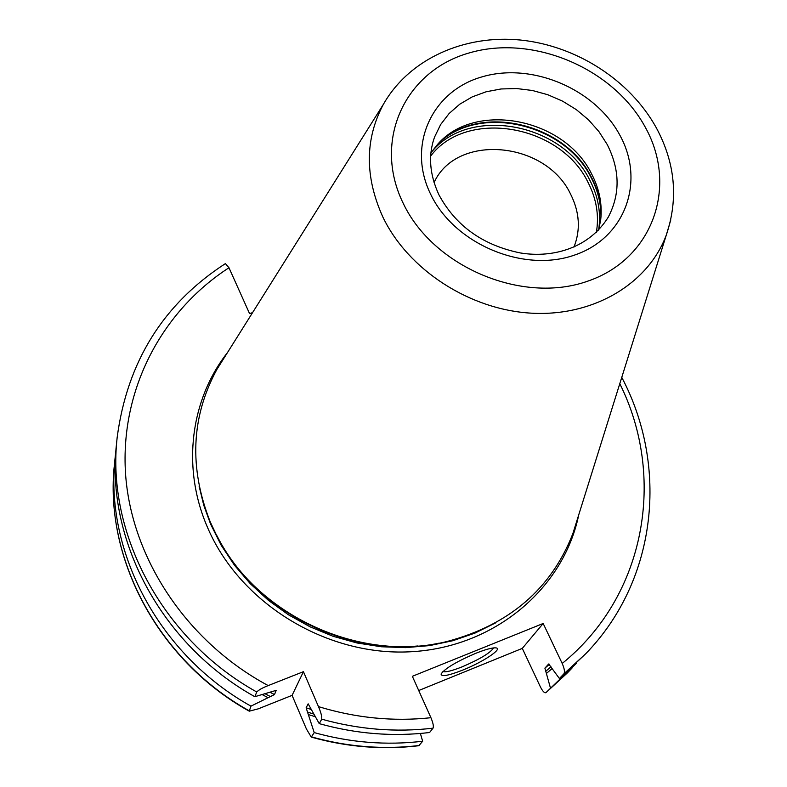 <?xml version="1.0" encoding="UTF-8"?>
<svg xmlns="http://www.w3.org/2000/svg" width="787" height="787" viewBox="0 0 787 787"><rect width="100%" height="100%" fill="white"/><g stroke="black" fill="none" stroke-linecap="round" stroke-linejoin="round"><path stroke-width="1.18" d="M573.959 247.088C580.747 229.755 579.616 212.096 570.575 194.104C545.794 141.178 456.558 132.905 434.06 182.574M430.951 152.767L437.621 144.346C475.397 100.608 564.712 118.355 591.617 173.947C599.35 188.821 602.389 204.03 600.727 219.553L598.661 230.099M577.707 518.121L572.847 533.645C551.254 588.853 509.415 624.78 447.311 641.435C360.377 663.431 256.109 615.355 216.386 534.953L210.188 521.791C188.939 467.714 191.162 416.953 216.858 369.487L225.505 355.714M225.416 263.596L228.978 267.747L249.558 313.61L252.568 312.636M548.706 663.982L559.419 678.522L585.892 653.584L563.895 673.82C564.987 672.029 564.417 668.586 562.203 663.471L543.168 623.481L412.349 676.308L430.932 717.714C433.116 722.987 433.814 726.48 433.027 728.172L429.574 732.52C392.792 736.858 356.009 733.897 319.237 723.637L308.17 703.844L306.123 707.788L314.22 732.599L311.268 737.104L306.399 728.949L292.085 695.364L258.284 708.831L249.263 711.182L250.955 706.146C158.541 654.735 104.415 550.831 115.148 457.493L115.915 450.833M319.237 723.637L321.735 719.18C322.021 716.554 320.929 712.373 318.469 706.618L303.438 671.675L292.085 695.364M262.199 694.587L268.062 697.705L274.486 694.557L276.217 690.347L254.831 696.702L256.759 691.999C258.579 690.012 262.396 687.877 268.19 685.585L303.438 671.675M576.527 663.225L545.942 692.649C544.515 693.258 542.666 691.33 540.394 686.874L522.293 648.38L418.723 690.524M311.426 737.153C347.165 747.129 382.964 749.981 418.832 745.722L422.658 741.236L420.376 733.464M422.658 741.236C386.496 745.535 350.343 742.653 314.22 732.599M268.062 697.705L250.955 706.146M315.361 716.741L308.347 714.557M552.041 668.625L546.394 673.475L550.438 687.956M546.394 673.475L544.899 668.153L549.434 664.238M548.637 664.041L544.899 668.153M254.831 696.702C160.715 644.376 105.606 538.77 116.496 444.114L117.165 437.444C106.196 532.76 161.797 639.211 256.759 691.999M563.895 673.82L559.419 678.522M543.168 623.481L522.293 648.38M462.943 670.012C448.492 675.669 441.192 676.997 441.074 674.016C444.842 668.547 456.381 661.66 475.702 653.338C485.766 649.334 492.534 647.524 496.007 647.898C503.188 648.636 483.002 662.034 462.943 670.012M493.597 647.908C490.38 652.876 479.962 659.152 462.353 666.756C452.063 670.849 445.58 672.442 442.924 671.547M430.686 156.033C466.602 108.331 560.275 124.592 587.938 182.181C596.448 198.678 599.251 215.422 596.349 232.421M598.612 230.138C601.229 213.238 598.307 196.622 589.856 180.282C561.948 122.319 467.96 105.399 430.942 152.826M439.225 142.673C480.257 103.815 564.918 123.805 591.204 177.734C597.874 190.523 601.13 203.695 600.953 217.251M601.13 214.585C600.943 201.757 597.687 189.293 591.371 177.203C565.45 124.139 482.716 103.677 441.143 140.814M607.161 144.424L598.887 131.537L588.499 119.821L576.281 109.6L562.597 101.159L547.801 94.725L532.327 90.475L516.597 88.537L501.044 88.97L486.1 91.784L472.2 96.899L459.746 104.209L449.111 113.515L440.631 124.562L434.572 137.056C428.049 155.157 429.515 174.419 438.949 194.851C455.771 225.948 482.913 245.318 520.364 252.952C553.782 258.461 589.542 247.452 608.253 217.153C620.372 193.986 620.008 169.746 607.161 144.424M620.028 135.502C595.356 88.99 531.963 62.006 482.038 76.86C431.788 91.017 406.436 145.684 430.873 194.684C454.542 243.921 523.06 272.892 573.939 255.283C625.203 238.402 645.429 181.758 620.028 135.502M645.458 127.543C613.703 68.449 533.399 34.244 469.642 52.818C405.502 70.486 372.133 140.086 403.219 203.331C433.312 266.901 522.017 304.372 587.338 281.293C653.141 259.159 678.109 186.293 645.458 127.543M572.847 533.645L666.373 234.841C678.601 198.481 675.197 162.702 656.161 127.524C629.708 79.861 576.143 45.676 520.325 40.019C464.674 34.52 409.397 58.543 383.377 104.346C364.843 139.161 364.666 176.711 382.846 216.996C408.187 269.882 469.869 309.94 531.864 313.196C593.91 316.541 648.449 283.458 666.373 234.841L670.79 219.888M418.025 645.96C338.017 653.633 252.361 606.502 216.986 535.809M438.723 643.235C353.57 661.149 254.703 613.014 216.622 535.288M199.081 486.032L203.764 505.264L210.601 524.112L221.206 545.302L234.516 565.302L250.335 583.757L268.416 600.353L288.455 614.804L310.137 626.846L333.088 636.289L356.914 642.959L381.213 646.757L405.58 647.632L429.594 645.596L452.879 640.707L475.043 633.063L495.751 622.822M578.789 514.639C563.807 588.44 494.305 647.858 409.683 651.813C325.169 656.092 238.786 602.242 207.099 526.434C181.512 466.848 190.759 399.353 227.443 352.635M562.203 663.471C646.402 595.218 665.969 476.105 619.782 383.682M318.469 706.618C355.803 718.029 393.284 721.728 430.932 717.714M228.978 267.747C162.132 310.983 120.204 389.044 125.507 473.243C131.045 557.275 186.017 641.494 268.19 685.585M311.77 736.957C347.588 746.922 383.417 749.765 419.284 745.486M546.05 692.56L567.417 672.875L545.942 692.649M249.135 711.114C157.675 660.303 103.825 557.245 114.489 464.025C103.845 556.714 157.479 659.781 249.066 710.74M270.659 696.672L265.081 693.76M550.969 666.776L545.47 671.518M313.885 714.104L307.245 711.979M311.327 709.52L306.123 707.788M270.079 692.314L274.486 694.557M321.735 719.18C358.842 729.529 395.93 732.53 433.027 728.172M383.377 104.346L216.858 369.487M571.962 668.133L567.417 672.875M115.148 457.493L114.489 464.025M585.892 653.584C657.775 579.37 668.36 465.373 621.76 377.386M225.584 263.488C163.332 303.762 127.189 361.745 117.165 437.444"/></g></svg>
